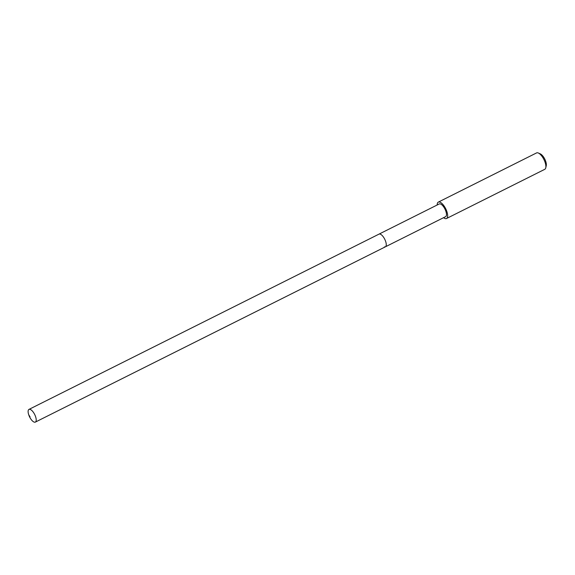 <?xml version="1.0" encoding="UTF-8"?>
<svg xmlns="http://www.w3.org/2000/svg" width="575" height="575" viewBox="0 0 575 575"><rect width="100%" height="100%" fill="white"/><g stroke="black" fill="none" stroke-linecap="round" stroke-linejoin="round"><path stroke-width="0.86" d="M29.979 409.328A7.101 2.81 63.4 0 1 35.168 415.56A7.101 2.81 63.4 0 1 35.348 422.1A7.101 2.81 63.4 0 1 34.349 422.158A7.101 2.81 63.4 0 1 29.16 415.933A7.101 2.81 63.4 0 1 28.987 409.393A7.101 2.81 63.4 0 1 29.979 409.328M28.987 409.393L439.25 203.96A7.101 2.81 -116.6 0 1 440.242 203.895A7.101 2.81 -116.6 0 1 445.431 210.119A7.101 2.81 -116.6 0 1 445.611 216.66L385.387 246.819A7.101 2.81 -116.6 0 0 385.214 240.278A7.101 2.81 -116.6 0 0 380.025 234.054A7.101 2.81 -116.6 0 0 379.026 234.111A7.101 2.81 63.4 0 1 380.025 234.054A7.101 2.81 63.4 0 1 385.214 240.278A7.101 2.81 63.4 0 1 385.387 246.819A7.101 2.81 63.4 0 1 384.387 246.876M437.194 204.98A9.164 3.623 63.4 0 1 438.323 202.112A9.164 3.623 63.4 0 1 439.609 202.033A9.164 3.623 63.4 0 1 446.308 210.069A9.164 3.623 63.4 0 1 446.531 218.507A9.164 3.623 63.4 0 1 445.244 218.586A9.164 3.623 63.4 0 1 443.562 217.688M446.531 218.507L544.769 169.316A9.164 3.623 -116.6 0 0 545.761 167.814A9.164 3.623 -116.6 0 0 543.907 159.491A9.164 3.623 -116.6 0 0 538.358 153.022A9.164 3.623 -116.6 0 0 537.848 152.842A9.164 3.623 -116.6 0 0 536.561 152.921L438.323 202.112M545.761 167.814L546.25 165.722A7.331 2.904 -116.6 0 0 544.762 159.067A7.331 2.904 -116.6 0 0 540.32 153.884L538.358 153.022M30.044 416.81L28.75 414.855M385.387 246.819L35.348 422.1"/></g></svg>
